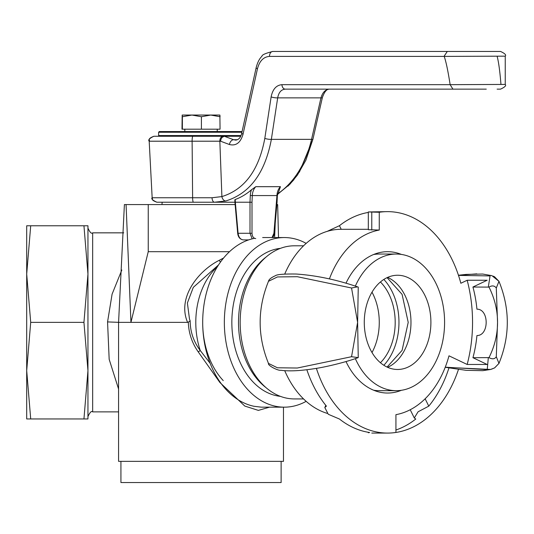 <?xml version="1.0" encoding="UTF-8"?>
<svg xmlns="http://www.w3.org/2000/svg" width="534" height="534" viewBox="0 0 534 534"><rect width="100%" height="100%" fill="white"/><g stroke="black" fill="none" stroke-linecap="round" stroke-linejoin="round"><path stroke-width="0.8" d="M281.124 461.349L281.124 482.556L120.931 482.556L120.931 461.349M26.7 386.242L26.7 258.476M26.7 418.95L26.7 370.656L30.705 418.95L26.7 418.95M26.7 274.069L26.7 225.775L30.705 225.775L26.7 274.069L30.705 322.362L26.7 370.656M220.509 262.04A4.713 1.876 62.9 0 1 219.227 260.318C198.962 270.398 176.747 297.244 187.588 322.362L118.575 322.362L118.575 461.349L283.481 461.349L283.481 407.168M121.825 269.997L112.093 294.154L107.561 321.915L109.17 359.335L118.575 389.019M87.95 225.775L87.95 418.95L83.945 418.95L87.95 370.656L83.945 322.362L87.95 274.069L83.945 225.775L87.95 225.775M30.705 225.775L83.945 225.775M187.588 322.362L188.315 322.162C188.676 333.089 191.993 343.002 198.254 351.906L219.868 382.471L244.799 406.067L258.363 410.392L269.543 407.168M306.162 401.341A84.806 59.968 -90 0 1 284.315 407.168L261.3 407.162L254.05 406.287A84.806 59.968 -90 0 1 202.693 321.982A84.806 59.968 -90 0 1 254.578 238.324M210.169 363.36L200.25 350.504L198.254 351.906M217.431 266.68A65.962 46.645 90 0 0 200.25 350.504C193.582 341.647 190.217 331.774 190.164 320.894L188.315 322.162M275.217 223.159L274.623 237.55M276.866 204.569L277.66 204.569L278.521 237.55M190.164 320.894L189.497 319.118L187.387 302.998L193.301 287.359L218.553 264.904M223.592 258.029L219.227 260.318M229.513 251.688L148.245 251.688L130.943 322.362L126.071 204.569L235.134 204.569M119.242 322.362L107.561 321.915M118.575 322.362L124.395 204.569L126.071 204.569M284.315 407.168A84.806 59.968 -90 0 1 224.347 322.362A84.806 59.968 -90 0 1 284.315 237.55A84.806 59.968 -90 0 1 306.162 243.377M262.661 237.55L284.315 237.55M148.245 204.569L148.245 251.688M30.705 418.95L83.945 418.95M30.705 322.362L83.945 322.362M161.962 204.569L162.156 202.219L156.862 202.219L214.514 202.219L225.789 200.978C249.859 193.488 265.051 172.949 271.359 139.361L277.68 97.869C278.695 92.409 281.224 89.498 285.269 89.138L486.267 89.138M328.904 89.138L324.645 89.138M480.88 89.138L480.413 89.138M500.965 84.425C499.877 71.029 498.602 61.69 497.147 56.404M493.583 51.444L481.141 51.444M234.927 202.219L214.514 202.219A4.713 2.483 -90 0 1 212.038 197.754L192.62 197.754A4.713 0.808 90 0 0 193.435 202.219M225.789 200.978A4.713 3.311 -103.8 0 1 221.897 196.585L212.038 197.754M322.91 95.726L322.342 97.669A4.713 0.694 -167.2 0 1 322.342 97.689A4.713 0.694 -167.2 0 1 320.961 97.869L277.68 97.869A4.713 1.028 -171.3 0 1 271.132 96.894L264.811 138.386C258.923 170.112 244.612 189.51 221.897 196.585L219.841 141.21L220.575 141.21L221.043 139.08L222.117 137.351L224.34 136.257L153.899 136.257L159.332 136.257L158.625 135.549L240.941 135.549M312.944 139.18L322.342 97.689L312.944 139.18A4.713 0.694 -167.2 0 1 311.562 139.361C305.595 164.178 294.241 182.388 277.506 193.982M452.925 89.138L450.129 84.672L281.945 84.672C276.272 85.18 272.667 89.251 271.132 96.894M322.336 97.695C324.372 91.795 326.748 88.944 329.458 89.138C325.38 89.498 322.543 92.409 320.961 97.869L311.562 139.361L271.359 139.361A4.713 1.028 -171.3 0 1 264.811 138.386M450.102 84.425C448.019 71.029 446.057 61.69 444.208 56.404L505.244 56.157L505.244 84.425L450.129 84.672M500.538 89.138C504.877 87.142 506.446 85.573 505.244 84.425C506.446 85.573 504.877 87.142 500.538 89.138L497.114 89.138M500.538 51.444C504.877 53.44 506.446 55.009 505.244 56.157C506.446 55.009 504.877 53.44 500.538 51.444L447.298 51.444L444.168 56.157M447.298 51.444L272.841 51.444A4.713 3.331 90 0 0 269.51 56.404L444.208 56.404M235.768 140.115C238.898 139.688 240.894 137.305 241.762 132.973A4.713 1.302 12.4 0 0 243.037 134.234L257.448 68.806C259.504 60.983 263.529 56.851 269.51 56.404M235.808 140.128L233.632 139.728A4.713 3.171 110.5 0 0 229.44 144.527C236.021 146.162 240.554 142.732 243.037 134.234M237.436 139.728L233.632 139.728L224.333 136.257L240.614 136.257L209.154 136.257M276.652 202.259L277.066 202.266L277.366 195.544L276.946 195.571L273.909 233.285L272.033 237.55M234.933 202.273L237.677 233.318C238.157 237.196 240.04 239.392 243.31 239.906C240.413 239.539 238.671 237.33 238.091 233.285L252.001 233.285L252.001 202.259L250.005 202.219L250.005 233.285L252.175 238.858M251.514 189.744L255.806 186.68A11.781 8.33 90 0 0 252.295 195.571L250.299 195.477L249.999 202.219L235.347 202.219L235.227 199.516A84.806 59.968 -90 0 0 251.514 189.744A13.19 9.332 -90 0 0 250.299 195.477M272.814 237.55L273.935 235.274L274.322 233.318L273.909 233.285M252.001 202.259L252.295 195.571L276.946 195.571A11.781 8.33 -90 0 1 280.457 186.68L277.366 195.544L277.446 194.423L289.949 184.177L297.411 175.085L305.909 160.147L312.931 139.2L299.414 172.108M243.31 239.906L248.624 239.906M234.82 199.763L234.933 202.266L235.347 202.219M235.24 199.863L235.227 199.516M237.677 233.318L238.091 233.285L235.34 202.219M242.076 131.544L159.332 131.544L158.625 132.252L241.922 132.252M219.874 115.05L220.061 116.732L210.73 115.05L219.874 115.05L220.061 129.188L181.994 129.188L182.181 115.05L210.73 115.05L201.405 116.732L191.886 115.05L182.374 116.732L182.181 115.05M182.374 129.188L182.374 116.732M201.405 129.188L201.405 116.732M280.43 248.357A74.206 52.472 90 0 0 231.843 322.362A74.206 52.472 90 0 0 280.43 396.361M265.992 257.108A74.206 52.472 90 0 0 238.511 322.362A74.206 52.472 90 0 0 265.992 387.617M458.452 369.468A110.725 78.291 90 0 1 387.597 433.081A110.712 78.284 90 0 0 395.928 432.44L395.928 414.664A93.056 65.795 -90 0 0 448.994 355.818L467.163 364.468A120.143 84.953 -90 0 0 467.163 280.25L487.155 280.25L472.937 287.025A98.944 69.961 -90 0 1 476.929 309.179C489.244 308.952 489.244 335.766 476.929 335.546A98.944 69.961 -90 0 1 472.937 357.7L487.155 364.468L467.163 364.468M395.928 430.01A110.725 78.291 -90 0 0 415.766 419.036L414.304 417.975L418.075 411.794L428.782 406.147A110.725 78.291 -90 0 0 448.934 367.993M316.388 368.36A110.712 78.284 90 0 0 387.597 433.074L372.972 433.074M428.782 406.147L425.137 398.785M341.226 229.306L339.444 225.695L327.188 231.369M339.444 225.695A110.712 78.284 90 0 1 368.32 212.432M303.559 398.925L294.314 398.925A76.562 54.141 -90 0 1 240.173 322.362A76.562 54.141 -90 0 1 294.314 245.8L303.559 245.8M372.004 292.185A49.468 34.984 -90 0 1 372.004 352.54M380.422 281.985A49.468 34.984 -90 0 1 380.422 362.74M284.715 370.669A93.056 65.795 90 0 0 327.188 413.356M368.32 229.306L340.952 229.306A93.056 65.795 90 0 0 284.722 274.049M351.546 288L357.58 286.851L358.254 287.098L357.613 322.362L351.546 288L297.291 276.705L277.44 276.939L268.489 281.305C268.842 279.469 271.138 277.607 275.37 275.724C276.979 274.429 283.868 273.869 296.03 274.022C315.774 275.344 336.293 279.622 357.58 286.858M351.546 356.719L357.613 322.362L358.254 357.62L351.546 356.719L297.298 368.019L277.44 367.786L268.489 363.407C267.421 365.476 278.241 370.956 280.817 370.262C289.381 371.45 301.129 370.836 316.061 368.413C324.792 367.118 343.829 362.806 357.62 357.847M329.411 278.902A93.056 65.795 -90 0 1 379.267 230.054L368.32 229.68L368.32 211.951L387.597 211.638A110.725 78.291 90 0 0 379.267 212.265L379.267 230.054M387.597 211.638A110.725 78.291 90 0 1 460.842 283.26L467.163 280.25M346.012 283.16A70.675 49.976 -90 0 1 387.597 251.688A70.675 49.976 -90 0 1 401.368 254.424M401.368 390.301A70.675 49.976 -90 0 1 387.597 393.037A70.675 49.976 -90 0 1 346.012 361.558M497.541 322.362C497.548 310.294 494.698 298.546 488.997 287.098C492.048 285.289 494.484 285.59 496.293 288L497.541 322.362L496.293 356.719C494.811 359.135 492.375 359.435 488.997 357.62C494.698 346.179 497.548 334.424 497.541 322.362M496.293 288L498.97 281.325L491.954 275.678L482.716 274.042L466.075 274.409L458.452 275.257L476.789 273.869M472.937 287.025L488.997 287.105M493.116 276.111L494.557 276.792L498.97 281.318C510.07 308.679 510.07 336.046 498.97 363.407L496.306 356.739M488.997 357.62L472.937 357.7M379.267 212.265L368.32 211.951M368.32 432.293L368.32 432.76L369.655 432.5A110.712 78.284 90 0 1 339.444 419.023L328.283 414.277L324.799 407.515L326.421 406.134A110.712 78.284 90 0 1 306.85 369.735M425.284 296.176A47.119 33.315 -90 0 1 426.973 344.564A47.119 33.315 -90 0 1 397.59 369.475A47.119 33.315 -90 0 1 369.895 348.548A47.119 33.315 -90 0 1 368.206 300.155A47.119 33.315 -90 0 1 397.59 275.244A47.119 33.315 -90 0 1 425.284 296.176M355.344 286.091A68.319 48.307 -90 0 1 396.281 254.044A68.319 48.307 -90 0 1 436.438 284.388A68.319 48.307 -90 0 1 438.888 354.556A68.319 48.307 -90 0 1 396.281 390.681A68.319 48.307 -90 0 1 356.118 360.33A68.319 48.307 -90 0 1 355.344 358.628M373.606 254.511A68.319 48.307 -90 0 1 379.267 254.044L396.281 254.044M396.281 390.681L379.267 390.681A68.319 48.307 -90 0 1 373.606 390.207M87.95 416.593C89.946 412.255 91.514 410.679 92.662 411.881L92.662 232.844C91.514 234.039 89.946 232.47 87.95 228.131M223.259 380.608A72.864 51.524 -90 0 1 202.693 322.362M192.62 197.754L152.157 197.754C153.238 199.082 150.234 199.789 156.862 202.219C152.57 200.243 151.002 198.755 152.157 197.754L149.193 141.21L192.113 141.21L192.62 197.754M285.269 89.138A4.713 3.331 -90 0 1 281.945 84.672M192.921 136.257A4.713 0.808 90 0 0 192.113 141.21L219.841 141.21A4.713 3.331 90 0 1 223.172 136.257M220.575 141.21L229.44 144.527M256.187 67.511A4.713 1.302 12.4 0 0 256.18 67.538A4.713 1.302 12.4 0 0 257.448 68.806M255.753 238.585C253.456 238.291 252.208 236.522 252.001 233.285M280.457 186.68L255.806 186.68M383.846 365.276A53.767 38.014 90 0 0 383.846 279.442M458.499 275.397L490.058 275.924L488.323 287.025M488.323 357.7L487.215 369.641L445.256 367.192M371.771 212.265L371.771 230.054M387.631 367.319A47.119 33.315 90 0 0 405.359 296.176A47.119 33.315 90 0 0 387.631 277.4M92.662 411.881L118.575 411.881M92.662 232.844L123.721 232.844M288.053 186.079L294.007 179.578M149.193 141.21C150.214 139.761 146.91 138.987 153.899 136.257C149.467 138.339 147.898 139.988 149.193 141.21M272.841 51.444C265.505 53.26 261.867 54.875 261.934 56.297C259.504 58.54 257.582 62.291 256.18 67.538L241.762 132.979M277.066 202.273L274.322 233.318M158.625 132.252L158.625 135.549M184.817 129.188L184.817 131.544M217.238 129.188L217.238 131.544M490.606 369.455L445.209 367.305L466.175 370.322L482.769 370.676L490.486 369.488L494.557 367.933L498.97 363.407L494.638 367.886L491.413 369.221M414.297 417.975L410.219 409.738M268.482 281.311C257.381 308.679 257.381 336.046 268.482 363.407M325.833 405.413L324.792 407.515M387.597 433.074L371.771 433.074M387.09 367.078L402.089 350.364L408.216 322.362L402.089 294.361L387.09 277.647"/></g></svg>
